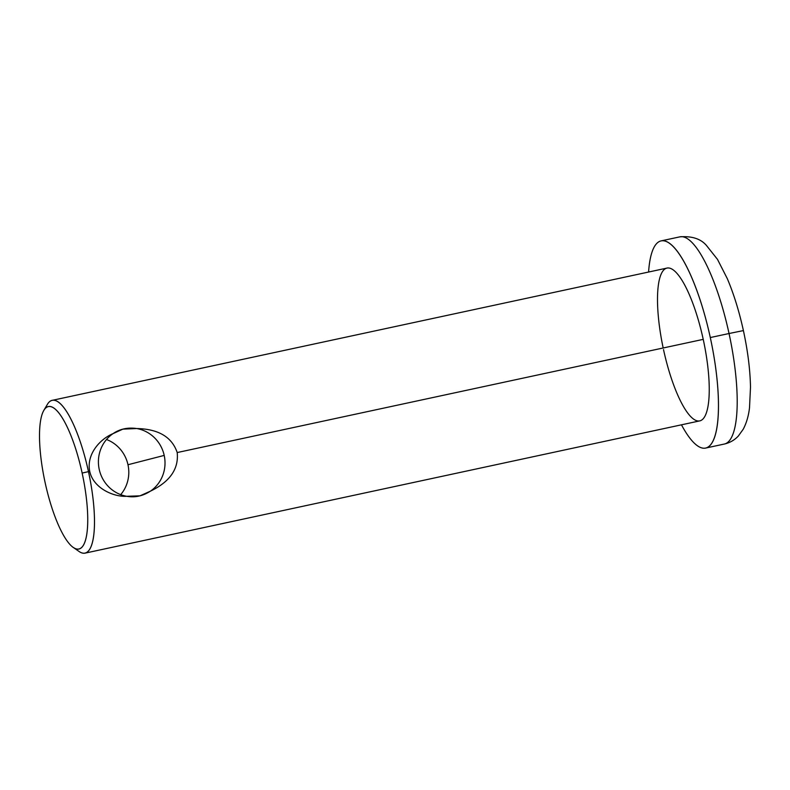<?xml version="1.0" encoding="UTF-8"?>
<svg xmlns="http://www.w3.org/2000/svg" width="790" height="790" viewBox="0 0 790 790"><rect width="100%" height="100%" fill="white"/><g stroke="black" fill="none" stroke-linecap="round" stroke-linejoin="round"><path stroke-width="1.19" d="M705.658 448.058A105.949 27.778 -102.1 0 0 710.299 337.547A105.949 27.778 -102.1 0 1 714.792 436.682A105.949 27.778 -102.1 0 1 681.464 424.813A105.949 27.778 -102.1 0 0 705.658 448.058L724.4 444.029A105.949 27.778 -102.1 0 0 729.042 333.518L743.4 330.585L729.042 333.518A105.949 27.778 -102.1 0 0 679.825 236.862A105.949 27.778 77.9 0 1 729.042 333.518L710.299 337.547A105.949 27.778 -102.1 0 0 661.082 240.891A105.949 27.778 -102.1 0 0 648.59 272.027A105.949 27.778 -102.1 0 1 673.742 247.132A105.949 27.778 -102.1 0 1 710.299 337.547L729.042 333.518A105.949 27.778 77.9 0 1 724.4 444.029C729.901 442.756 734.552 440.079 738.354 436.001L743.232 429.217C746.501 422.986 748.604 415.787 749.522 407.64L750.5 387.13C750.154 369.69 747.784 350.839 743.4 330.585C739.173 311.319 733.811 294.008 727.304 278.653L717.508 259.397L706.388 245.384C700.651 238.748 691.793 235.914 679.825 236.862L661.082 240.891M742.728 330.783L743.4 330.585M663.175 347.985A78.141 20.491 77.9 0 1 666.938 268.087A78.141 20.491 77.9 0 1 703.228 339.364A78.141 20.491 77.9 0 1 700.019 420.823A78.141 20.491 77.9 0 1 663.511 349.585M52.189 400.352L666.938 268.087A78.141 20.491 77.9 0 1 703.228 339.364L177.197 452.551C171.944 437.018 158.454 429.01 136.729 428.536C127.792 427.242 119.902 428.94 113.039 433.631C99.945 439.082 86.228 454.339 89.734 471.363C93.24 488.082 113.493 497.088 126.696 496.288A34.434 33.229 -104.4 0 1 99.224 469.398A34.434 33.229 -104.4 0 1 113.039 433.631C99.945 439.082 86.228 454.339 89.734 471.363C93.24 488.082 113.493 497.088 126.696 496.288L139.998 495.834L150.386 491.183C169.949 481.742 178.886 468.865 177.197 452.551C171.944 437.018 158.454 429.01 136.729 428.536A34.434 33.229 -104.4 0 1 164.202 455.415A34.434 33.229 -104.4 0 1 150.386 491.183A34.434 33.229 75.6 0 0 164.202 455.415L127.98 464.737A34.434 33.229 -104.4 0 1 120.702 494.639A34.434 33.229 75.6 0 0 127.98 464.737L164.202 455.415A34.434 33.229 75.6 0 0 136.729 428.536L122.865 429.138L113.039 433.631A34.434 33.229 75.6 0 0 99.224 469.398A34.434 33.229 75.6 0 0 126.696 496.288C134.883 497.769 142.773 496.071 150.386 491.183C169.949 481.742 178.886 468.865 177.197 452.551L703.228 339.364A78.141 20.491 77.9 0 1 699.812 420.873L85.063 553.138A78.141 20.491 -102.1 0 0 88.48 471.64A78.141 20.491 -102.1 0 0 52.189 400.352A78.141 20.491 -102.1 0 0 47.193 404.687A78.141 20.491 77.9 0 1 47.361 404.401A78.141 20.491 77.9 0 1 88.48 471.64L89.734 471.363M106.512 439.497A34.434 33.229 -104.4 0 1 127.98 464.737A34.434 33.229 75.6 0 0 106.512 439.497M79 551.43L73.302 547.44A72.838 19.098 -102.1 0 0 82.14 473.062L88.48 471.64A78.141 20.491 77.9 0 1 79 551.44A78.141 20.491 77.9 0 1 78.724 551.242A78.141 20.491 -102.1 0 0 85.063 553.138M88.48 471.64L82.14 473.062A72.838 19.098 -102.1 0 0 43.815 410.375M45.119 482.581A72.838 19.098 -102.1 0 0 79.148 548.981A72.838 19.098 -102.1 0 0 82.14 473.062A72.838 19.098 -102.1 0 0 48.111 406.653A72.838 19.098 -102.1 0 0 45.119 482.581M47.37 404.401L43.815 410.385"/></g></svg>
